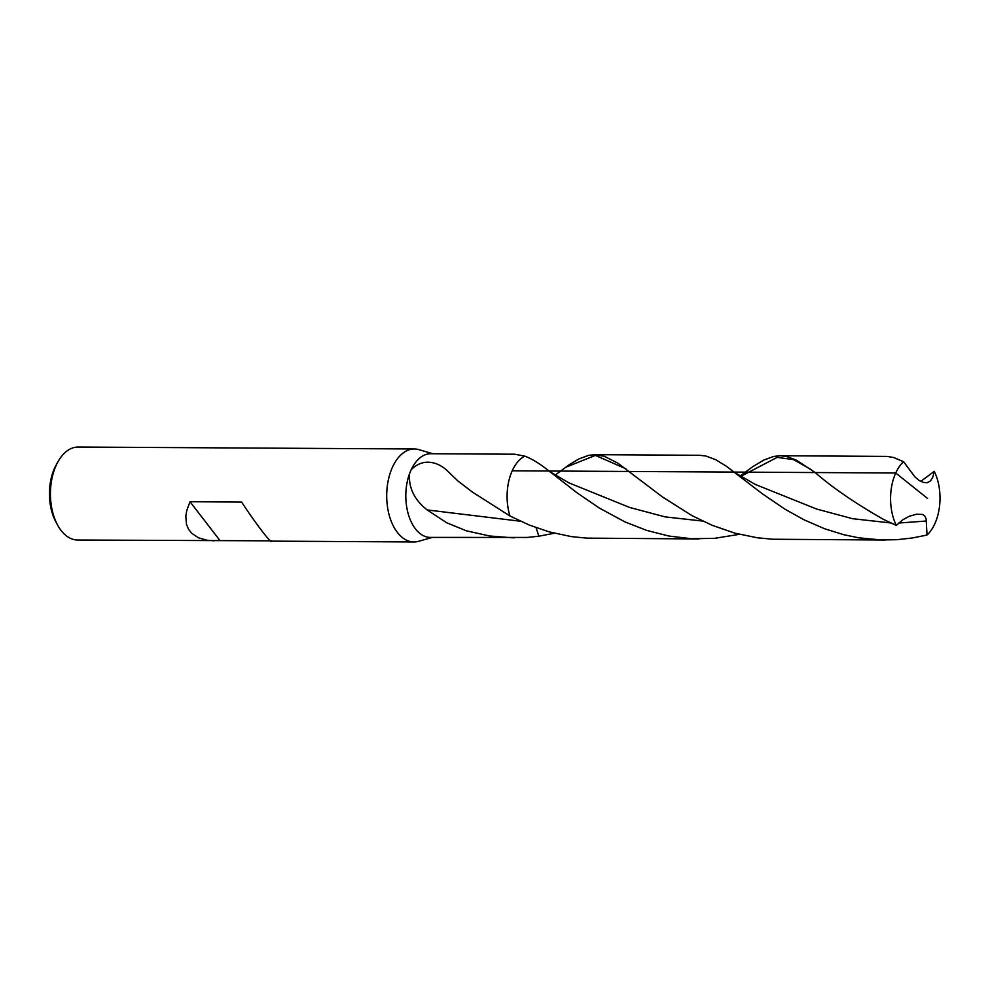 <?xml version="1.0" encoding="UTF-8"?>
<svg xmlns="http://www.w3.org/2000/svg" width="989" height="989" viewBox="0 0 989 989"><rect width="100%" height="100%" fill="white"/><g stroke="black" fill="none" stroke-linecap="round" stroke-linejoin="round"><path stroke-width="1.48" d="M432.848 453.741L419.039 449.674A46.483 27.457 90.3 0 0 414.428 448.981L78.156 447.04A46.483 27.457 90.3 0 0 57.98 461.727L56.225 464.892A41.835 24.713 90.3 0 0 54.58 468.156A41.835 24.713 90.3 0 0 55.891 521.92M57.98 461.727A46.483 27.457 90.3 0 0 56.15 465.362A46.483 27.457 90.3 0 0 57.622 525.097A46.483 27.457 90.3 0 0 77.624 540.019L270.553 540.835M414.428 448.981A46.483 27.457 90.3 0 0 392.423 467.303A46.483 27.457 90.3 0 0 389.456 516.035A46.483 27.457 90.3 0 0 413.897 541.96A46.483 27.457 90.3 0 0 418.508 541.329L432.366 537.423M219.966 540.55L190.024 501.744L186.797 510.423L185.833 516.06L186.451 524.182L188.429 529.078L191.643 533.232L198.505 537.818L207.035 540.254L214.119 540.81M190.024 501.744L241.613 502.041C255.743 523.737 272.667 545.656 271.555 540.847M739.401 534.332L714.515 538.337L691.496 538.745L668.688 536.013L646.583 530.364L624.924 521.895L599.309 508.049L576.896 492.707L549.031 471.011C540.043 463.829 531.971 458.859 524.788 456.114A41.835 24.713 90.3 0 0 512.24 470.801A41.835 24.713 90.3 0 1 524.788 456.114L514.564 454.211L430.759 453.728A41.835 24.713 90.3 0 0 411.152 469.8L409.471 473.879A41.835 24.713 90.3 0 0 408.89 516.035A41.835 24.713 90.3 0 0 430.277 537.41L527.261 537.447L538.82 536.199L536.125 527.681L538.82 536.199L554.322 533.244M520.548 521.252L427.174 509.941L446.682 522.761L466.437 530.833L489.827 536.013L514.082 537.892M411.152 469.8C424.862 455.83 440.365 464.175 446.917 470.418L457.87 480.938L472.074 491.854L509.978 516.011L529.288 525.048L548.994 531.835L571.457 536.631L586.749 538.127L699.099 538.956M427.174 509.941C414.478 499.977 408.581 487.948 409.471 473.879M512.24 470.801A41.835 24.713 90.3 0 0 509.978 516.011A41.835 24.713 90.3 0 1 512.24 470.801L895.725 473.014A41.835 24.713 90.3 0 0 896.318 525.394L902.809 519.769L909.25 516.295L916.519 514.218L922.552 514.441L924.752 515.961L926.137 518.904L927.027 535.049L912.031 538.028L896.788 539.697L881.434 539.969L858.563 537.793L843.617 534.678L824.344 528.658L803.797 519.695L784.858 509.112L762.408 493.82L726.272 466.178L715.69 459.687L705.899 456.016L699.582 455.286L594.945 454.68L604.403 456.312L617.878 463.173L662.482 496.96L692.028 515.652L712.055 525.258L735.074 533.207L757.487 537.818L772.755 539.24L885.056 540.031M739.883 476.166L752.765 466.697L763.805 460.058L773.682 456.448L780.037 455.744L786.379 456.448L796.194 460.046L815.171 472.544C832.417 487.626 855.201 503.253 883.536 519.423L896.318 525.394M920.796 481.42L934.246 471.333L932.862 476.995L930.464 480.975L927.064 482.756L923.17 482.372L919.053 480.407L914.899 476.871L903.538 461.69A41.835 24.713 90.3 0 0 895.725 473.014L927.571 498.444M903.538 461.69L893.586 457.511L887.207 456.411L780.21 455.744M554.903 475.301L569.108 464.793L578.837 458.958L588.628 455.348L594.945 454.68M927.027 535.049A41.835 24.713 90.3 0 0 934.246 471.333M926.495 521.005L898.68 523.033M890.842 522.958L852.617 518.706L816.605 509.038L755.361 484.462L735.692 473.138M811.561 469.849L793.586 459.625L777.193 457.363L740.427 476.537M702.66 521.067L665.115 516.888L629.634 507.456L569.083 482.941L550.069 471.815M926.359 477.193L920.833 481.433M625.827 468.761L595.39 455.385L565.349 467.438M55.891 521.908L57.609 525.085M413.897 541.96L271.246 541.131"/></g></svg>
